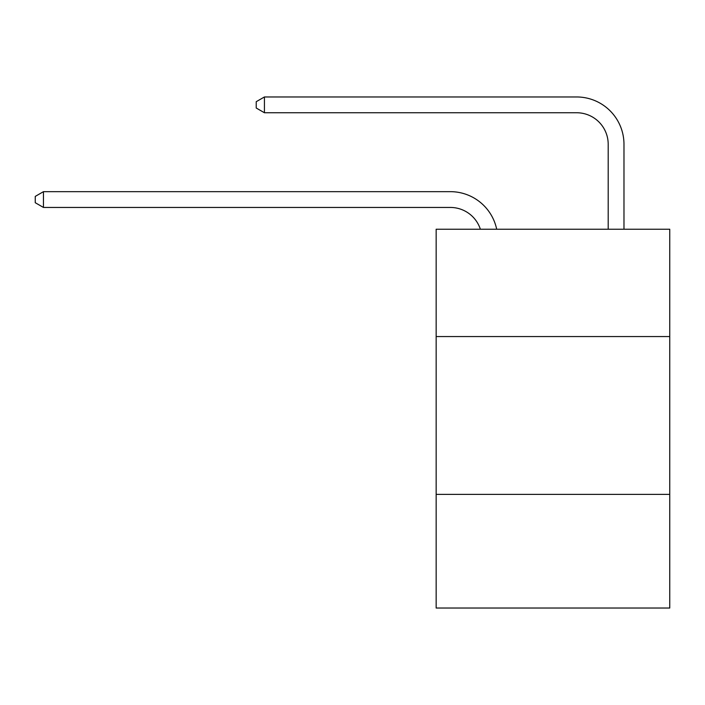 <?xml version="1.0" encoding="UTF-8"?>
<svg xmlns="http://www.w3.org/2000/svg" width="705" height="705" viewBox="0 0 705 705"><rect width="100%" height="100%" fill="white"/><g stroke="black" fill="none" stroke-linecap="round" stroke-linejoin="round"><path stroke-width="1.06" d="M669.75 336.558L669.75 229.231L436.157 229.231L436.157 336.558L669.75 336.558L669.75 608.036L436.157 608.036L436.157 336.558M669.75 494.39L436.157 494.39M450.354 191.663L43.454 191.663L450.354 191.663A47.35 47.35 139.5 0 1 496.69 229.231M608.195 229.231L608.195 144.313A31.566 31.566 18.4 0 0 576.628 112.747L264.428 112.747L256.223 108.015L256.223 101.696L264.428 96.964L576.628 96.964A47.35 47.35 -161.6 0 1 623.978 144.313L623.978 229.231M608.195 144.313A31.566 31.566 18.4 0 0 576.628 112.747A31.566 31.566 18.4 0 1 608.195 144.313A31.566 31.566 18.4 0 0 576.628 112.747A31.566 31.566 18.4 0 1 608.195 144.313A31.566 31.566 18.4 0 0 576.628 112.747A31.566 31.566 18.4 0 1 608.195 144.313A31.566 31.566 18.4 0 0 576.628 112.747A31.566 31.566 18.4 0 1 608.195 144.313A31.566 31.566 18.4 0 0 576.628 112.747A31.566 31.566 18.4 0 1 608.195 144.313A31.566 31.566 18.4 0 0 576.628 112.747A31.566 31.566 18.4 0 1 608.195 144.313A31.566 31.566 18.4 0 0 576.628 112.747A31.566 31.566 18.4 0 1 608.195 144.313A31.566 31.566 18.4 0 0 576.628 112.747A31.566 31.566 18.4 0 1 608.195 144.313A31.566 31.566 18.4 0 0 576.628 112.747A31.566 31.566 18.4 0 1 608.195 144.313A31.566 31.566 18.4 0 0 576.628 112.747A31.566 31.566 18.4 0 1 608.195 144.313A31.566 31.566 18.4 0 0 576.628 112.747A31.566 31.566 18.4 0 1 608.195 144.313A31.566 31.566 18.4 0 0 576.628 112.747A31.566 31.566 18.4 0 1 608.195 144.313A31.566 31.566 18.4 0 0 576.628 112.747A31.566 31.566 18.4 0 1 608.195 144.313A31.566 31.566 18.4 0 0 576.628 112.747A31.566 31.566 18.4 0 1 608.195 144.313A31.566 31.566 18.4 0 0 576.628 112.747M480.369 229.231A31.566 31.566 -40.5 0 0 450.354 207.446L43.454 207.446L35.25 202.714L35.25 196.404L43.454 191.663L43.454 207.446M264.428 96.964L264.428 112.747"/></g></svg>
